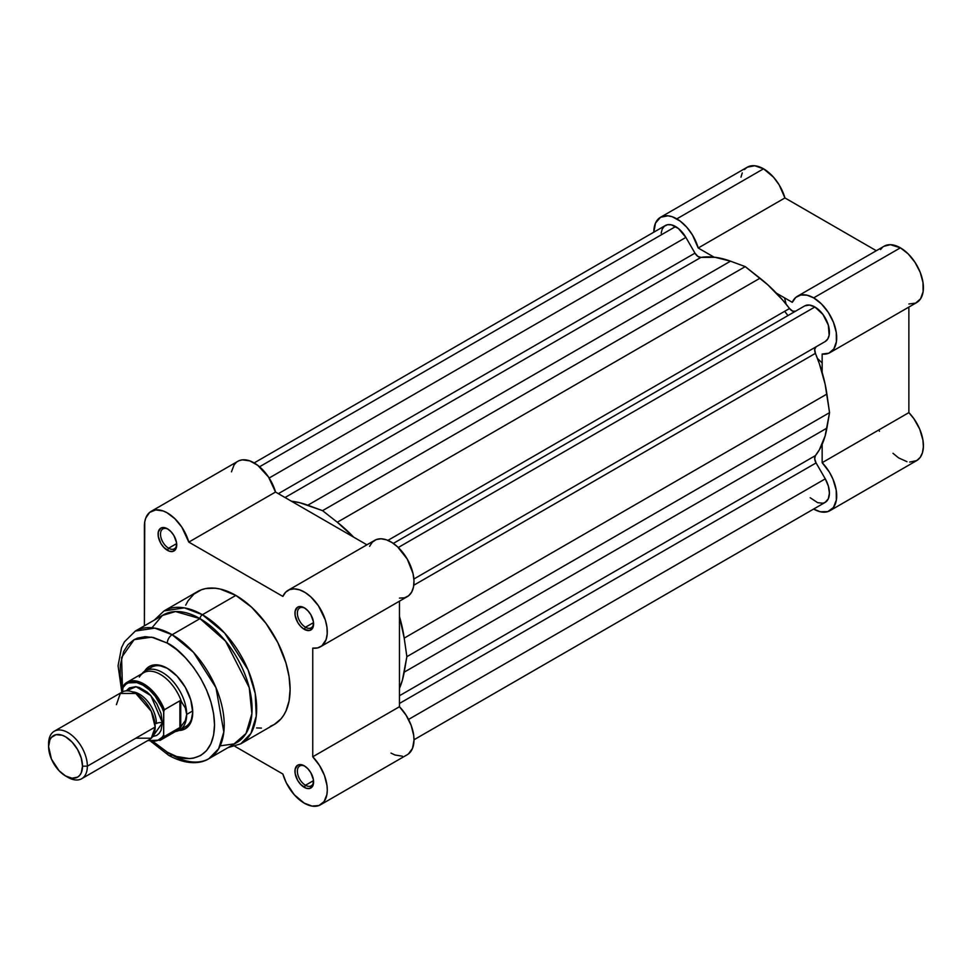 <?xml version="1.0" encoding="UTF-8"?>
<svg xmlns="http://www.w3.org/2000/svg" width="972" height="972" viewBox="0 0 972 972"><rect width="100%" height="100%" fill="white"/><g stroke="black" fill="none" stroke-linecap="round" stroke-linejoin="round"><path stroke-width="1.46" d="M660.547 217.266L668.007 215.808L672.332 216.792L680.242 221.142L686.779 227.241L692.428 234.945L698.212 248.006L784.926 197.936L876.331 250.715L784.926 197.936L779.155 184.874L773.493 177.171L763.53 168.812L754.722 165.75L747.261 167.196L660.547 217.266L655.553 223.001L653.804 232.162A32.538 18.784 60 0 1 660.547 217.266A32.538 18.784 60 0 1 676.816 218.87L763.53 168.812A32.538 18.784 -120 0 0 747.261 167.196L744.394 169.565M908.869 303.993L915.612 303.106L920.557 298.829L923.121 291.673L922.999 282.463L920.192 272.294L915.053 262.391L908.188 253.886L900.388 247.824A32.538 18.784 -120 0 0 884.119 246.208L797.404 296.278A32.538 18.784 60 0 1 813.673 297.882L900.388 247.824L890.437 244.689L884.083 246.232M829.942 352.642A32.538 18.784 60 0 1 822.154 354.051L828.897 353.176L833.842 348.899L836.406 341.731L836.272 332.521L833.478 322.364L828.338 312.449L821.474 303.957L813.673 297.882A32.538 18.784 60 0 1 834.936 326.568A32.538 18.784 60 0 1 829.942 352.642L916.669 302.571A32.538 18.784 -120 0 0 921.65 276.498A32.538 18.784 -120 0 0 900.388 247.824L813.673 297.882L806.906 295.16L800.746 295.014L795.716 297.468L792.277 302.316L776.361 293.131L792.277 302.316A32.538 18.784 60 0 1 797.404 296.278M879.004 429.867L879.429 431.276M892.989 453.304L898.541 457.848L906.985 461.688M909.658 462.101L916.669 460.607L920.156 457.448L922.44 452.77L923.376 446.853L922.926 440.049L919.706 429.126L913.85 418.64L908.869 412.614L908.869 307.079L908.869 412.614L822.154 462.684L829.335 472.052L832.98 479.184L836.212 490.119L836.37 500.009L833.429 507.518L827.816 511.612L820.271 511.758L813.637 509.036A32.538 18.784 60 0 0 829.942 510.677A32.538 18.784 60 0 0 822.154 462.684L822.154 444.301L822.154 462.684L908.869 412.614A32.538 18.784 -120 0 1 916.669 460.607L829.942 510.677M882.43 247.41L880.498 249.549M742.268 172.931L740.968 177.159M698.212 248.006L714.128 257.203L698.212 248.006L784.926 197.936A32.538 18.784 -120 0 0 763.53 168.812L676.816 218.87A32.538 18.784 60 0 1 698.212 248.006M822.154 354.051L822.154 372.446L822.154 354.051M822.154 362.969L817.44 358.449M786.117 304.2L784.562 297.857M661.154 233.244L662.211 229.1L664.411 226.184L667.557 224.726L671.409 224.86L678.444 228.529L685.88 237.411L269.147 478.017L685.88 237.411L694.968 253.145A6.853 3.961 -120 0 0 700.97 257.386L715.185 257.325L730.507 261.176L745.245 266.62L759.995 278.211L337.308 522.243L322.558 510.652L300.056 502.803L291.442 501.236A117.333 67.736 60 0 1 307.82 505.221L730.507 261.176L307.82 505.221L322.558 510.652L745.245 266.62L767.746 284.76L782.582 299.971L789.519 308.513A6.853 3.961 -120 0 0 795.509 311.222L792.642 311.137L789.519 308.513L387.901 540.383L789.519 308.513A117.333 67.736 -120 0 0 759.995 278.211L337.308 522.243L322.558 510.652L745.245 266.62L730.507 261.176A117.333 67.736 -120 0 0 700.97 257.386L697.847 256.414L694.968 253.145L278.344 493.679L694.968 253.145L685.88 237.411A20.558 11.871 -120 0 0 675.601 226.561L259.536 466.779L675.601 226.561A20.558 11.871 -120 0 0 665.322 225.54L254.166 462.927M804.719 305.901L393.332 543.409L804.719 305.901A20.558 11.871 -120 0 1 814.888 306.982L398.277 547.503L814.888 306.982L809.397 305.05L804.719 305.901M810.186 497.749L817.671 502.67L822.907 503.217L825.107 502.415L828.278 498.843L829.42 493.12L828.363 486.097L825.277 478.844L408.532 719.45L825.277 478.844L816.079 462.927L825.277 478.844A20.558 11.871 -120 0 1 825.167 502.39L413.999 739.765M399.468 703.449L816.079 462.927L399.468 703.449M815.411 455.601A6.853 3.961 -120 0 0 816.079 462.927L814.694 458.784L815.411 455.601A117.333 67.736 -120 0 0 826.893 428.13L404.206 672.162A117.333 67.736 60 0 1 399.468 688.334L402.408 680.096L406.867 656.671L829.553 412.638L826.893 428.13L404.206 672.162L406.867 656.671L829.553 412.638L826.893 394.073L404.206 638.118L406.867 656.671L404.206 638.118L826.893 394.073A117.333 67.736 -120 0 0 815.411 353.358L413.793 585.229L815.411 353.358L814.694 349.337L816.079 346.797A6.853 3.961 -120 0 0 815.411 353.358L819.335 363.625L825.094 384.086L829.553 412.638L825.094 436.051L819.335 449.854L815.411 455.601L399.468 695.733L815.411 455.601M399.468 616.479A117.333 67.736 60 0 1 404.206 638.118L399.468 616.479M413.878 579.008L825.167 341.561A20.558 11.871 -120 0 0 828.314 325.085A20.558 11.871 -120 0 0 814.888 306.982L822.956 314.466L828.314 325.085L829.14 335.267L827.707 339.07L825.167 341.561L413.878 579.008M337.308 522.243A117.333 67.736 60 0 1 353.674 537.164L337.308 522.243M700.97 257.386L285.027 497.53L700.97 257.386M787.94 315.584A107.904 62.305 -120 0 0 784.671 311.307M168.035 529.169A11.482 6.622 -120 0 0 160.514 534.503A11.482 6.622 -120 0 0 168.618 548.22L167.415 550.31A13.183 7.618 60 0 1 158.084 534.163A13.183 7.618 60 0 1 167.415 528.78L163.843 527.541L160.817 528.124L158.266 532.17L158.266 536.362L160.817 543.348L163.843 547.43L169.237 551.16L172.591 551.489L176.029 548.645L176.564 542.728L174.012 535.742L170.987 531.66L167.415 528.78A13.183 7.618 60 0 1 176.734 544.928A13.183 7.618 60 0 1 167.415 550.31L168.618 548.22A11.482 6.622 60 0 1 161.121 538.099A11.482 6.622 60 0 1 162.883 528.914A11.482 6.622 60 0 1 168.035 529.169M304.892 608.18A11.482 6.622 -120 0 0 297.371 613.514A11.482 6.622 -120 0 0 305.487 627.232L304.272 629.334A13.183 7.618 60 0 1 294.941 613.174A13.183 7.618 60 0 1 304.272 607.792L300.7 606.552L297.675 607.135L295.124 611.181L295.124 615.385L297.675 622.372L300.7 626.454L304.272 629.334L309.448 630.5L312.887 627.657L313.421 621.74L310.87 614.754L307.845 610.671L304.272 607.792A13.183 7.618 60 0 1 313.592 623.939A13.183 7.618 60 0 1 304.272 629.334L305.487 627.232A11.482 6.622 60 0 1 297.991 617.123A11.482 6.622 60 0 1 299.74 607.925A11.482 6.622 60 0 1 304.892 608.18M304.892 766.203A11.482 6.622 -120 0 0 297.371 771.549A11.482 6.622 -120 0 0 305.487 785.267L304.272 787.356A13.183 7.618 60 0 1 294.941 771.209A13.183 7.618 60 0 1 304.272 765.827L300.7 764.587L297.675 765.171L295.124 769.204L295.124 773.408L297.675 780.394L300.7 784.477L306.095 788.207L309.448 788.535L312.887 785.692L313.421 779.775L310.87 772.789L307.845 768.706L304.272 765.827A13.183 7.618 60 0 1 313.592 781.974A13.183 7.618 60 0 1 304.272 787.356L305.487 785.267A11.482 6.622 60 0 1 297.991 775.146A11.482 6.622 60 0 1 299.74 765.948A11.482 6.622 60 0 1 304.892 766.203M151.377 667.278A34.251 19.78 60 0 1 167.901 668.639A34.251 19.78 -120 0 0 148.619 669.489M167.293 668.274L157.561 664.897L153.163 665.067L149.311 666.5L144.646 671.19A35.964 20.764 60 0 1 167.293 668.274L167.293 668.274A35.964 20.764 60 0 1 192.723 712.33L190.791 699.974L185.275 687.265L177.025 676.135L167.293 668.274M270.265 726.376L274.213 724.517A76.739 44.299 -120 0 0 285.975 663.038A76.739 44.299 -120 0 0 235.844 595.411L202.407 614.717A76.739 44.299 60 0 1 252.526 682.344A76.739 44.299 60 0 1 240.764 743.823L250.873 733.52L256.268 716.048L255.223 693.51L248.091 669.951L224.678 633.1L202.407 614.717A3.426 1.98 120 0 0 199.989 618.629L225.589 641.18L249.221 687.581L251.906 713.594L246.013 733.483L234.106 743.896L220.158 745.852M167.293 643.1C181.108 648.883 213.876 684.179 214.52 724.918C213.876 764.915 181.108 762.352 167.293 752.182A6.853 3.961 120 0 0 168.715 755.329A6.853 3.961 -60 0 1 167.293 752.182L153.43 741.782L167.293 752.182L176.503 756.459L189.552 758.597L193.537 758.148L200.694 755.499L206.562 750.627L210.924 743.714L213.621 735.039L214.52 724.918L213.621 713.752L210.924 701.966L206.562 690.023L200.694 678.359L193.537 667.448L185.373 657.692L176.503 649.466L167.293 643.1A6.853 3.961 -60 0 1 172.141 634.716A6.853 3.961 120 0 0 167.293 643.1L153.576 637.535L145.022 636.684L137.331 638.179L133.893 639.795L128.012 644.667L123.651 651.58L120.285 665.164L120.285 675.856L122.484 689.014L121.585 657.485L134.16 639.649L151.681 637.158L167.293 643.1M208.956 758.634L218.651 748.744L223.827 731.965L215.991 687.726L193.513 652.358L172.141 634.716A73.653 42.525 60 0 1 220.255 699.609A73.653 42.525 60 0 1 208.956 758.634A73.653 42.525 60 0 1 172.141 754.989A6.853 3.961 -60 0 1 168.715 755.329C187.718 765.863 201.945 763.263 208.956 758.634L236.816 742.547A73.653 42.525 -120 0 0 248.103 683.535A73.653 42.525 -120 0 0 199.989 618.629L172.141 634.716L199.989 618.629A73.653 42.525 -120 0 0 163.162 614.984L135.315 631.071A73.653 42.525 60 0 1 172.141 634.716L154.779 628.131L135.315 631.071L124.416 641.86L121.536 647.644L118.074 665.735L121.852 692.234M304.272 803.164A32.538 18.784 60 0 1 282.876 774.028L234.945 746.362L282.876 774.028L286.315 782.849L294.309 794.792L304.272 803.164L312.061 806.092L318.938 805.533L324.077 801.56L326.871 794.622L327.285 790.297L327.005 785.558L324.441 775.437L319.496 765.45L312.753 756.787A32.538 18.784 60 0 1 320.541 804.78A32.538 18.784 60 0 1 304.272 803.164M176.673 543.567L168.618 548.22L176.673 543.567M313.531 622.59L305.487 627.232L313.531 622.59M313.531 780.613L305.487 785.267L313.531 780.613M288.004 590.381A32.538 18.784 60 0 0 282.876 596.419L188.811 542.109L275.526 492.039L366.918 544.806L275.526 492.039L188.811 542.109A32.538 18.784 60 0 0 151.146 511.357A32.538 18.784 60 0 0 144.403 526.265L144.403 625.822L144.743 521.891L145.764 518.04L149.676 512.378L155.69 509.911L163.102 510.956L167.05 512.766L174.863 518.708L181.8 527.103L188.811 542.109L282.876 596.419L285.61 592.24L289.474 589.664L294.237 588.85L299.607 589.846L305.269 592.592L310.87 596.905L318.415 605.763L325.341 620.027L326.957 627.244L327.212 633.938L326.057 639.697L321.89 645.821L317.723 647.887L312.753 648.154L312.753 756.787L312.753 648.154A32.538 18.784 60 0 0 320.541 646.745L407.256 596.674A32.538 18.784 -120 0 0 407.256 559.094A32.538 18.784 -120 0 0 374.718 540.311L288.004 590.381A32.538 18.784 60 0 1 320.541 609.165A32.538 18.784 60 0 1 320.541 646.745M228.007 747.638L240.764 743.823L274.213 724.517L280.957 718.928L283.69 715.234L285.975 710.982L289.061 701.019L290.106 689.391L289.061 676.573L285.975 663.038L277.785 642.541L265.988 623.38L251.59 607.208L235.844 595.411L220.085 589.02L215.079 588.194L205.7 588.57L201.423 589.761L193.902 594.111L187.985 600.903L185.713 605.155M256.608 727.943L261.419 728.089M390.987 753.093L394.948 754.989L402.384 756.192M408.483 753.883L412.517 748.343L413.999 740.227L413.72 735.5L411.156 725.379L406.211 715.392L399.468 706.717L399.468 601.182L399.468 706.717L312.753 756.787L399.468 706.717A32.538 18.784 -120 0 1 407.256 754.709L320.541 804.78M399.468 598.096L404.449 597.816L408.605 595.763L411.691 592.045L413.525 586.894L413.975 580.612L413.039 573.602L407.256 559.094L397.584 546.847L391.983 542.522L386.321 539.776L380.951 538.792L376.188 539.606L372.325 542.182L369.591 546.349M151.146 511.357L237.861 461.299A32.538 18.784 -120 0 1 275.526 492.039L268.515 477.045L257.726 465.309L249.816 460.886L242.417 459.841L239.185 460.643M236.403 462.308L234.143 464.774L231.458 471.821M151.972 627.766L162.348 615.483L175.531 611.558L199.989 618.629A3.426 1.98 -60 0 1 202.407 614.717L184.315 607.865L164.037 610.926A76.739 44.299 60 0 1 202.407 614.717L235.844 595.411A76.739 44.299 -120 0 0 197.474 591.62L164.037 610.926L154.354 620.075M182.335 727.894A34.251 19.78 -120 0 0 192.723 711.613A34.251 19.78 60 0 1 185.628 726.619M178.884 730.482L185.275 728.793L188.434 726.169L190.791 722.451L192.723 712.33A35.964 20.764 60 0 1 178.884 730.482M313.579 781.233A11.482 6.622 60 0 1 311.222 785.826A11.482 6.622 60 0 1 305.487 785.267A11.482 6.622 -120 0 0 313.579 781.245M313.579 623.21A11.482 6.622 60 0 1 311.222 627.803A11.482 6.622 60 0 1 305.487 627.232A11.482 6.622 -120 0 0 313.579 623.21M176.722 544.198A11.482 6.622 60 0 1 174.365 548.779A11.482 6.622 60 0 1 168.618 548.22A11.482 6.622 -120 0 0 176.722 544.198M135.801 738.198L151.304 738.198L155.18 727.02L151.304 711.346L135.801 693.449L120.297 693.449L116.421 704.639M132.459 691.857A23.984 13.839 60 0 1 156.395 723.52A23.984 13.839 -120 0 0 138.741 693.765M81.684 778.718L149.506 739.558A27.41 15.819 -120 0 0 155.18 727.02L87.359 766.167A27.41 15.819 60 0 1 81.684 778.718A27.41 15.819 60 0 1 66.728 776.592M65.561 775.96L67.979 777.357A27.41 15.819 -120 0 0 87.359 766.167L82.511 766.167A23.984 13.839 60 0 1 65.561 775.96A23.984 13.839 60 0 1 48.6 746.593L48.6 743.799L48.6 746.593L49.888 739.85L51.455 737.359L56.133 734.662L62.244 735.269L65.561 736.8L72.049 742.037L77.541 749.461L81.223 757.929L82.511 766.167L81.223 772.922L79.655 775.401L77.541 777.15L72.049 778.22L65.561 775.96L59.061 770.723L51.455 759.12L48.6 746.593A23.984 13.839 60 0 1 65.561 736.8A23.984 13.839 60 0 1 82.511 766.167L87.359 766.167A27.41 15.819 -120 0 0 67.979 732.609A27.41 15.819 -120 0 0 48.6 743.799A27.41 15.819 60 0 1 54.274 731.248A27.41 15.819 60 0 1 75.391 738.586A27.41 15.819 60 0 1 87.359 766.167L155.18 727.02A27.41 15.819 -120 0 0 143.212 699.439A27.41 15.819 -120 0 0 122.095 692.088L54.274 731.248M126.226 690.849L136.092 686.73L150.83 695.612L162.446 722.816A5.565 3.22 0 0 0 156.395 723.52A5.565 3.22 180 0 1 162.446 722.816L160.975 713.399L156.771 703.716L150.49 695.235L146.845 691.87L139.288 687.496L135.655 686.682L129.361 687.897L126.226 690.849M139.312 677.095A33.4 19.282 60 0 1 140.6 675.297A33.4 19.282 60 0 1 161.765 675.261A33.4 19.282 60 0 1 181.497 701.772L185.348 707.993L186.673 714.432L192.699 710.945L186.673 714.432A34.251 19.78 60 0 1 179.577 730.106A34.251 19.78 60 0 1 175.337 731.564L175.75 731.503A34.251 19.78 -120 0 0 186.673 714.432L185.348 707.993L180.731 700.691L180.731 726.91L185.348 720.58L186.673 714.432L185.348 720.58L180.731 726.91L180.731 700.691L179.893 700.788L179.893 727.506L180.731 726.91L179.893 727.506L179.893 700.788L164.256 709.839M123.201 685.965A33.4 19.282 60 0 1 127.101 682.283A33.4 19.282 60 0 1 164.39 709.742A33.4 19.282 -120 0 0 127.709 681.955A33.4 19.282 -120 0 0 123.201 685.965L122.484 691.882L122.484 688.188L126.044 684.13L128.34 682.891L136.748 682.575L143.066 685.199L149.384 689.877L155.216 696.244L162.069 707.847L163.66 711.966L163.66 735.063L162.069 737.347L157.804 740.372L152.385 741.15L148.157 740.336A32.368 18.687 60 0 0 163.66 735.063L164.39 736.46L179.893 727.506L164.39 736.46A33.4 19.282 60 0 1 160.489 740.142L177.038 730.592A33.4 19.282 -120 0 0 181.497 725.987A33.4 19.282 60 0 1 173.308 731.94M152.653 736.618L156.771 735.367L159.177 733.362L160.975 730.531L162.446 722.816L152.653 736.606M163.782 710.884L163.66 735.33L164.39 736.46A33.4 19.282 -120 0 1 159.882 740.457M186.673 714.432A34.251 19.78 -120 0 0 169.383 677.654A34.251 19.78 -120 0 0 142.204 673.402L141.924 673.73A34.251 19.78 60 0 1 145.314 670.777A34.251 19.78 60 0 1 171.716 679.95A34.251 19.78 60 0 1 186.673 714.432M122.812 686.463L122.484 688.188A32.368 18.687 60 0 1 143.066 685.199A32.368 18.687 60 0 1 163.66 711.966L164.39 709.742L179.893 700.788L181.497 701.772A33.4 19.282 -120 0 0 143.637 672.733L127.101 682.283L122.946 686.232M155.654 664.812L145.314 670.777M189.905 724.14L179.577 730.106M168.715 755.329L151.025 741.514M147.695 740.603L160.489 740.142"/></g></svg>
